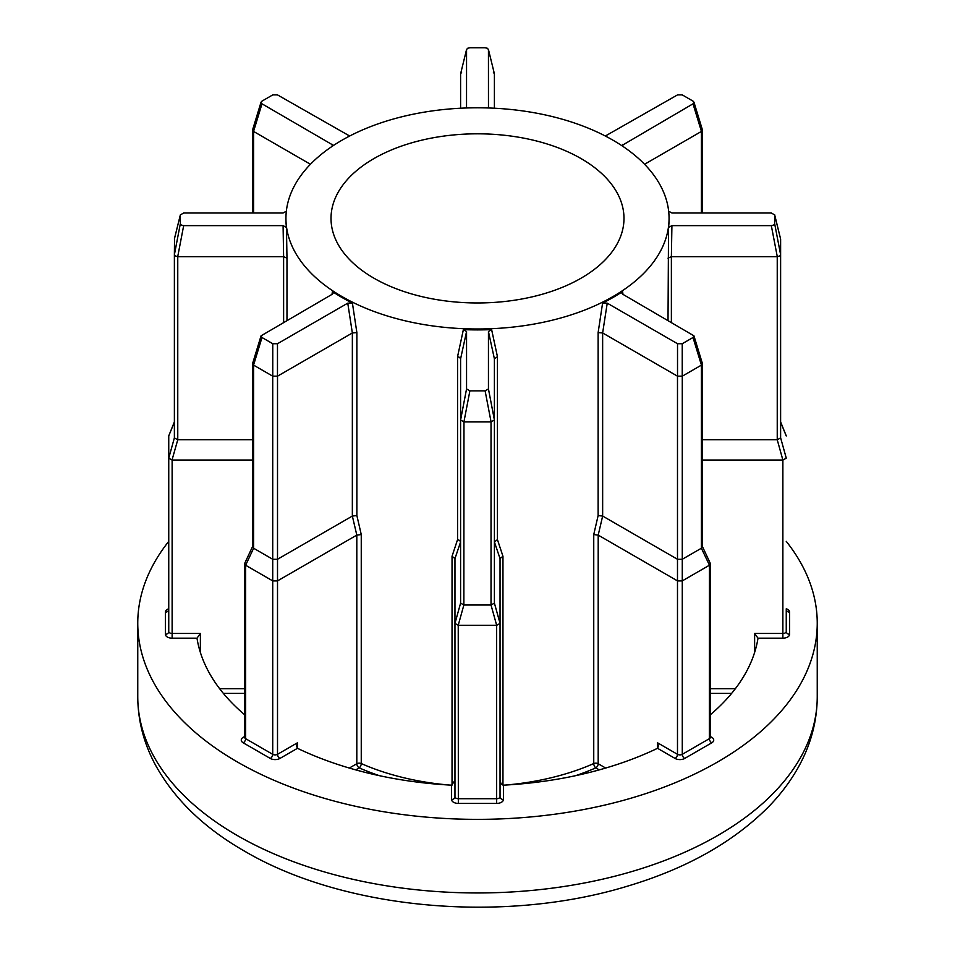 <?xml version="1.0" encoding="UTF-8"?>
<svg xmlns="http://www.w3.org/2000/svg" width="955" height="955" viewBox="0 0 955 955"><rect width="100%" height="100%" fill="white"/><g stroke="black" fill="none" stroke-linecap="round" stroke-linejoin="round"><path stroke-width="1.43" d="M668.023 320.379L668.536 227.469L671.914 225.631L771.33 225.631L773.681 225.07L774.66 223.709L774.624 214.636L780.474 238.475M702.391 439.766L777.239 439.766L777.239 256.668L779.626 256L780.617 254.746L780.617 437.808L780.617 239.108L780.617 254.722L774.66 223.709M488.471 107.306L488.447 49.672L487.468 48.311L485.116 47.75L469.884 47.75L467.532 48.311L466.553 49.672L466.529 107.306M283.623 322.312L283.611 256.668L286.978 258.172L286.978 320.379M177.761 439.766L172.019 460.024L168.749 458.149L174.383 437.868L174.383 254.722L175.374 256L177.761 256.668L177.761 439.766L252.609 439.766M286.464 211.151L283.086 212.989L183.67 212.989L180.34 214.911L180.34 223.709L181.319 225.07L183.67 225.631L283.086 225.631L286.464 227.469A191.561 110.601 180 0 1 285.939 219.316L285.939 218.397A191.561 110.601 0 0 0 342.045 296.599A191.561 110.601 0 0 0 550.808 320.57A191.561 110.601 0 0 0 669.061 218.397A191.561 110.601 0 0 0 612.955 140.182A191.561 110.601 0 0 0 404.192 116.212A191.561 110.601 0 0 0 285.939 218.397M174.383 437.868L177.654 439.754M458.233 625.274L454.962 623.388L460.596 603.118L463.867 604.993L458.233 625.274L458.34 803.418A6.757 3.904 180 0 1 453.565 802.272A6.757 3.904 180 0 1 451.584 799.514L451.584 785.153A3.378 1.946 180 0 1 451.273 785.153A281.701 162.637 0 0 1 297.721 748.434A3.378 1.946 180 0 1 297.483 748.302L279.899 758.461A6.757 3.904 180 0 1 270.337 758.461L243.25 742.823A6.757 3.904 180 0 1 243.25 737.296L244.647 736.496M460.596 603.118L460.596 358.853L459.606 357.385L457.564 356.669L463.378 329.606L466.553 331.552L466.553 388.948L469.884 390.87L485.116 390.87L488.447 388.948L488.447 331.552L491.622 329.606A191.561 110.601 180 0 1 463.378 329.606M459.606 540.423L460.596 541.939L454.962 558.58L452.037 556.276L457.564 539.635L459.606 540.423M710.353 736.496L711.75 737.296A6.757 3.904 180 0 1 711.75 742.823L684.663 758.461A6.757 3.904 180 0 1 675.101 758.461L657.518 748.302A3.378 1.946 180 0 1 657.279 748.434A281.701 162.637 0 0 1 503.727 785.153A3.378 1.946 180 0 1 503.416 785.153L503.416 799.514A6.757 3.904 180 0 1 496.66 803.418L458.34 803.418M500.038 558.58L494.404 541.951L497.436 539.635L502.963 556.276L500.038 558.568L500.038 796.757L500.038 780.45L501.029 783.78L503.416 785.153M581.082 158.59A146.485 84.577 0 0 0 421.442 140.254A146.485 84.577 0 0 0 331.015 218.397A146.485 84.577 0 0 0 373.918 278.192A146.485 84.577 0 0 0 533.558 296.528A146.485 84.577 0 0 0 623.985 218.397A146.485 84.577 0 0 0 581.082 158.59M168.749 541.366A339.741 196.145 0 0 0 137.759 623.209A339.741 196.145 0 0 0 237.27 761.911A339.741 196.145 0 0 0 607.511 804.432A339.741 196.145 0 0 0 817.241 623.209A339.741 196.145 0 0 0 786.252 541.366M352.407 303.069A191.561 110.601 180 0 1 342.045 297.518A191.561 110.601 180 0 1 332.424 291.538L333.259 293.018L332.292 294.212L261.061 335.826L261.992 337.509L272.76 343.728L277.475 343.728L347.763 303.153L352.407 303.069L356.872 332.591L356.872 515.557L361.253 534.561L356.812 535.098L277.511 580.891L277.511 754.319L297.483 742.787L296.492 746.118L297.483 748.302L297.483 742.787M491.622 329.606L497.436 356.669L497.436 539.635M593.747 534.561L598.128 515.557L602.641 516.058L677.489 559.272L677.489 376.175L602.641 332.961L602.653 516.058L598.2 535.11L593.747 534.561L593.747 763.558A3.378 1.671 -113.8 0 0 595.789 767.88A194.939 112.547 180 0 1 575.602 775.675M598.128 515.557L598.128 332.591L602.593 303.069L607.237 303.153L677.525 343.728L682.24 343.728L693.008 337.509L693.939 335.826L622.708 294.212L621.741 293.018L622.576 291.538A191.561 110.601 180 0 1 602.593 303.069M622.576 291.538L623.006 294.391M669.061 218.397L669.061 219.316A191.561 110.601 180 0 1 668.536 227.469M286.464 227.469L286.978 258.172M331.994 294.391L332.424 291.538M174.383 422.134L168.749 435.886L168.749 631.518A3.378 1.946 0 0 0 169.739 632.89A3.378 1.946 0 0 0 172.127 633.463L200.383 633.463L197.005 638.179A3.378 1.946 180 0 0 197.017 638.358A281.701 162.637 0 0 0 244.647 714.746M786.252 608.777A6.757 3.904 180 0 1 789.63 612.155L789.63 634.275A6.757 3.904 180 0 1 782.873 638.179L757.995 638.179A3.378 1.946 180 0 1 757.984 638.358A281.701 162.637 0 0 1 710.353 714.746M657.518 742.787L657.518 748.302L658.508 746.118L657.518 742.787L677.489 754.319L677.489 580.891L598.2 535.11L598.188 763.737L605.661 768.047M709.362 565.253L682.276 580.891L682.276 754.319L709.362 738.681L709.446 565.193L701.4 548.23L701.4 365.132L682.276 376.175L682.276 559.272L701.4 548.23M682.276 559.272L682.276 580.891M677.489 580.891L677.489 559.272M702.391 546.463L710.257 563.259L709.446 565.193M682.192 580.927L677.573 580.927M677.489 376.175L682.276 376.175M701.4 365.132L702.343 363.33L693.939 335.826M598.128 332.591L602.641 332.961L607.237 303.153M677.573 559.308L682.192 559.308M701.471 548.17L702.391 546.702L702.391 363.664M454.962 787.207L454.962 796.757L454.962 780.45L451.584 785.153M458.34 625.274L496.66 625.274L496.66 798.714L458.34 798.714A3.378 1.946 0 0 1 455.953 798.141A3.378 1.946 0 0 1 454.962 796.757L454.962 558.568M496.66 803.418L496.66 798.714A3.378 1.946 0 0 0 500.038 796.757L500.038 787.207M272.724 580.891L245.638 565.253L245.638 738.681L272.724 754.319L272.724 376.175L253.6 365.132L253.6 548.23L272.724 559.272M252.609 460.035L172.127 460.035L172.127 638.179A6.757 3.904 180 0 1 167.352 637.033A6.757 3.904 180 0 1 165.37 634.275L165.37 612.155A6.757 3.904 180 0 1 168.749 608.777M757.995 638.179L754.617 633.463L782.873 633.463L782.873 460.035L702.391 460.035M789.63 612.155A3.378 2.758 180 0 1 786.252 609.397L786.252 631.518A3.378 2.758 180 0 0 789.63 634.275M463.975 605.004L491.025 605.004L491.025 421.919L463.975 421.919L463.867 604.993M497.436 356.669L494.404 358.853L494.404 603.118L500.038 623.328M349.339 768.047L356.812 763.737L356.812 535.098L352.347 516.058L352.359 332.961L277.511 376.175L277.511 559.272L352.347 516.058L356.872 515.557M180.34 223.709L174.383 254.746L174.526 238.475M283.086 225.631L283.611 256.668L177.761 256.668M174.431 238.774L180.34 214.911L174.383 239.072M310.447 164.272L253.6 131.444L253.6 212.989M349.673 136.016L277.475 94.891L272.76 94.891L261.992 101.111L261.061 102.137L261.992 103.82L333.104 145.172M493.413 72.389L494.404 73.833L488.411 49.397L494.404 73.833L494.404 108.225M460.596 108.225L460.596 73.857L461.587 72.389M466.589 49.397L460.596 73.833L466.589 49.397M701.4 212.989L701.4 131.444L644.553 164.272M621.741 145.614L693.008 103.82L693.939 102.137L693.008 101.111L682.24 94.891L677.525 94.891L605.327 136.016M777.239 256.668L671.377 256.668L671.377 322.312M780.617 239.108L774.66 214.911L771.33 212.989L671.914 212.989L668.536 211.151M496.66 625.274L491.025 605.004M277.511 559.272L277.511 580.891M253.6 548.23L245.638 565.253M780.617 437.808L786.252 458.078M786.252 435.969L780.617 422.134M782.873 460.035L777.239 439.766M500.038 623.388L496.767 625.274M277.428 580.927L272.808 580.927M245.554 565.193L244.743 563.259L252.609 546.463M168.749 435.886L174.383 421.895M780.617 421.895L786.252 435.886M786.252 458.149L782.981 460.024M466.553 388.948L460.596 419.985L463.927 421.907L469.884 390.87M488.447 388.948L494.404 419.985L491.073 421.907L485.116 390.87M272.724 376.175L277.511 376.175M261.061 335.826L252.657 363.33L253.6 365.132M261.061 102.137L252.657 129.641L253.6 131.444M701.4 131.444L702.343 129.641L693.939 102.137M491.133 604.993L494.404 603.118M252.717 546.248L253.529 548.17M272.808 559.308L277.428 559.308M347.763 303.153L352.347 332.961L356.872 332.591M668.023 258.172L671.377 256.668L671.914 225.631M777.346 439.754L780.617 437.868M237.27 835.518A339.741 196.145 0 0 0 607.511 878.027A339.741 196.145 0 0 0 817.241 696.816C817.098 720.87 811.07 743.861 799.132 765.791C791.217 780.271 781.13 793.832 768.871 806.474C733.619 842.047 686.382 868.644 627.149 886.264C503.715 923.939 344.003 909.852 244.265 850.989C204.155 827.985 174.634 799.478 155.701 765.468C143.871 743.635 137.89 720.75 137.759 696.816A339.741 196.145 0 0 0 237.27 835.518M361.253 534.561L361.253 763.558A191.561 110.601 0 0 0 448.957 785.022M452.037 785.117L452.037 556.276M457.564 539.635L457.564 356.669M502.963 556.276L502.963 785.117M506.043 785.022A191.561 110.601 0 0 0 593.747 763.558A3.378 1.946 180 0 1 598.188 763.737A3.378 1.946 -60 0 1 595.789 767.88L599.263 769.873M731.637 693.378L710.353 693.378M197.005 638.179L172.127 638.179M244.647 693.378L223.363 693.378M379.398 775.675A194.939 112.547 180 0 1 359.211 767.88L355.738 769.873M711.75 742.823A3.378 1.946 60 0 1 709.362 738.681A3.378 1.946 0 0 0 710.353 737.296L710.066 737.463M675.101 758.461A3.378 1.946 120 0 0 677.489 754.319A3.378 1.946 0 0 0 682.276 754.319A3.378 1.946 60 0 0 684.663 758.461M677.525 376.198L677.525 343.728M701.436 365.12L693.008 337.509M682.24 343.728L682.24 376.198M200.383 633.463L200.383 652.456M219.614 688.662L244.647 688.662M754.617 652.456L754.617 633.463M710.353 688.662L735.386 688.662M356.812 763.737A3.378 1.946 180 0 1 361.253 763.558A3.378 1.671 113.8 0 1 359.211 767.88A3.378 1.946 60 0 1 356.812 763.737M270.337 758.461A3.378 1.946 -60 0 0 272.724 754.319A3.378 1.946 0 0 0 277.511 754.319A3.378 1.946 -120 0 0 279.899 758.461M244.647 563.725L244.647 737.296A3.378 1.946 0 0 0 245.638 738.681A3.378 1.946 -60 0 1 243.25 742.823M782.873 638.179L782.873 633.463A3.378 1.946 0 0 0 786.252 631.518M466.553 331.552L460.596 358.853M494.404 358.853L488.447 331.552M277.475 343.728L277.475 376.198M272.76 376.198L272.76 343.728M261.992 337.509L253.564 365.12M183.67 225.631L177.714 256.668M332.03 146.437L332.292 144.408M261.992 103.82L253.564 131.42M622.708 144.408L622.97 146.437M701.436 131.42L693.008 103.82M777.286 256.668L771.33 225.631M454.962 796.757A3.378 2.758 0 0 1 451.584 799.514M500.038 796.757A3.378 2.758 180 0 0 503.416 799.514M244.599 737.594A3.378 1.946 60 0 1 243.25 737.296M168.713 609.791L168.749 609.397A3.378 2.758 0 0 1 165.37 612.155M168.749 631.518A3.378 2.758 0 0 1 165.37 634.275M711.75 737.296A3.378 1.946 -60 0 1 710.401 737.594M817.241 623.209L817.241 696.816M137.759 623.209L137.759 696.816M710.353 563.725L710.353 737.296M252.609 363.664L252.609 546.702M252.609 129.976L252.609 212.989M702.391 129.976L702.391 212.989"/></g></svg>
